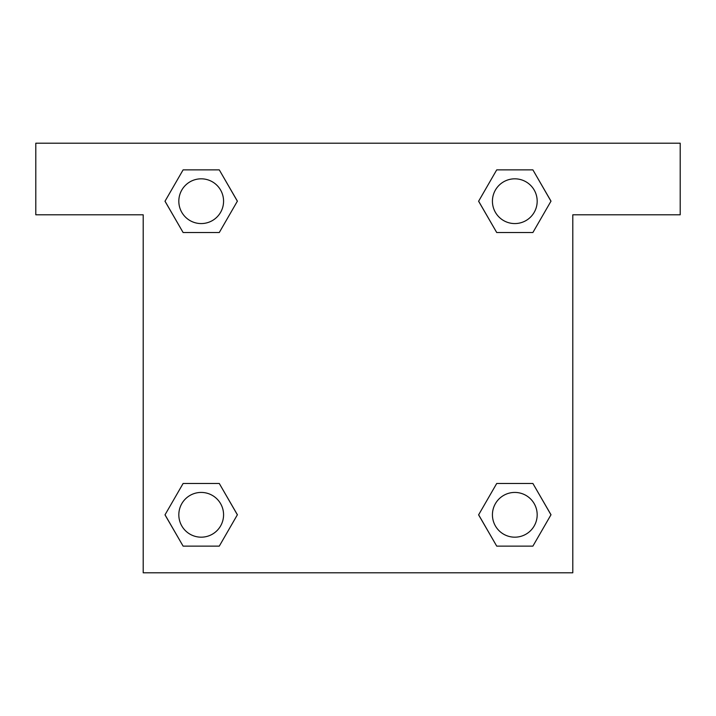 <?xml version="1.0" encoding="UTF-8"?>
<svg xmlns="http://www.w3.org/2000/svg" width="716" height="716" viewBox="0 0 716 716"><rect width="100%" height="100%" fill="white"/><g stroke="black" fill="none" stroke-linecap="round" stroke-linejoin="round"><path stroke-width="1.07" d="M504.118 232.521L532.892 232.521L496.716 232.521L478.637 201.196L496.716 169.871L532.892 169.871L550.971 201.196L532.892 232.521L496.716 232.521L504.118 232.521L496.716 232.521L478.592 201.223M183.108 232.521L219.284 232.521L183.108 232.521L165.029 201.196L183.108 169.871L219.284 169.871L237.363 201.196L219.284 232.521L183.108 232.521L164.984 201.223M211.882 483.479L183.108 483.479L219.284 483.479L237.363 514.804L219.284 546.129L183.108 546.129L165.029 514.804L183.108 483.479L219.284 483.479L211.882 483.479L219.284 483.479L237.408 514.777M532.892 483.479L496.716 483.479L532.892 483.479L550.971 514.804L532.892 546.129L496.716 546.129L478.637 514.804L496.716 483.479L532.892 483.479L551.016 514.777M680.2 143.2L35.8 143.2L35.8 214.8L143.2 214.8L143.2 572.8L572.8 572.8L572.8 214.8L680.2 214.8L680.2 143.2M219.284 169.871L183.108 169.871L219.284 169.871L237.408 201.169M183.108 546.129L219.284 546.129L183.108 546.129L164.984 514.831M496.716 546.129L532.892 546.129L496.716 546.129L478.592 514.831M532.892 169.871L496.716 169.871L532.892 169.871L551.016 201.169M537.179 514.804A22.375 22.375 0 0 0 503.617 495.427A22.375 22.375 0 0 0 503.617 534.181A22.375 22.375 0 0 0 537.179 514.804M223.571 514.804A22.375 22.375 0 0 0 190.009 495.427A22.375 22.375 0 0 0 190.009 534.181A22.375 22.375 0 0 0 223.571 514.804M537.179 201.196A22.375 22.375 0 0 0 503.617 181.819A22.375 22.375 0 0 0 503.617 220.573A22.375 22.375 0 0 0 537.179 201.196M223.571 201.196A22.375 22.375 0 0 0 190.009 181.819A22.375 22.375 0 0 0 190.009 220.573A22.375 22.375 0 0 0 223.571 201.196M496.716 483.479L504.118 483.479M219.284 232.521L211.882 232.521"/></g></svg>
